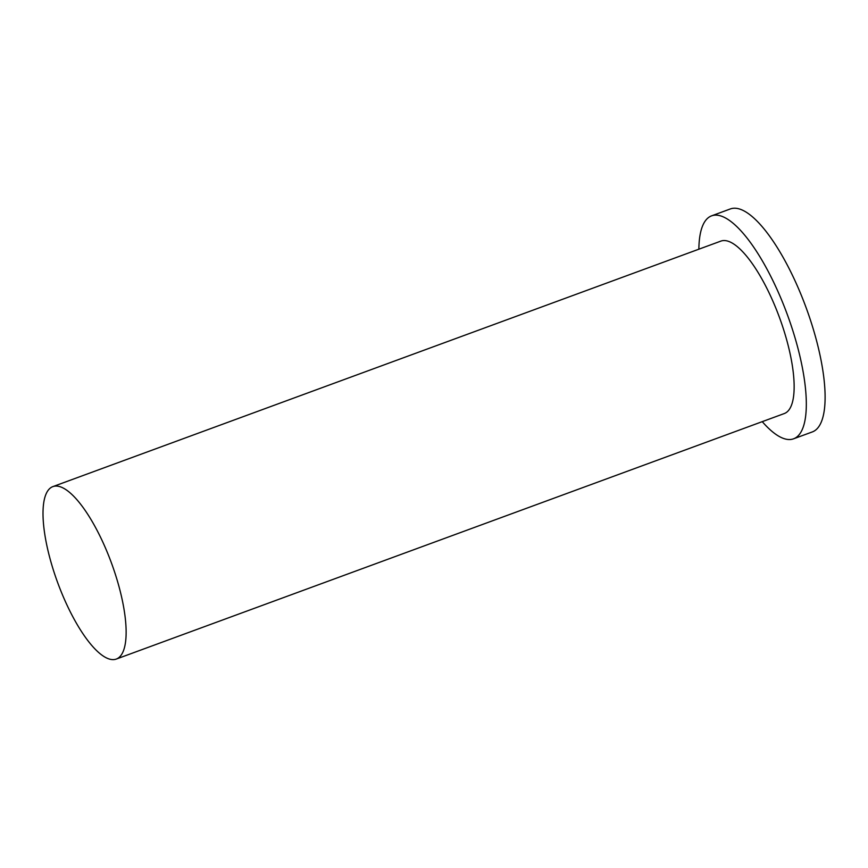 <?xml version="1.0" encoding="UTF-8"?>
<svg xmlns="http://www.w3.org/2000/svg" width="868" height="868" viewBox="0 0 868 868"><rect width="100%" height="100%" fill="white"/><g stroke="black" fill="none" stroke-linecap="round" stroke-linejoin="round"><path stroke-width="1.3" d="M116.258 659.072L784.271 413.559A91.867 28.622 -110.2 0 0 788.99 409.87A91.867 28.622 -110.2 0 0 776.144 308.878A91.867 28.622 -110.2 0 0 720.896 241.098L52.872 486.612A91.867 28.622 -110.2 0 0 48.163 490.301A91.867 28.622 -110.2 0 0 61.01 591.292A91.867 28.622 -110.2 0 0 116.258 659.072A91.867 28.622 -110.2 0 0 120.977 655.383A91.867 28.622 -110.2 0 0 108.131 554.392A91.867 28.622 -110.2 0 0 52.872 486.612M762.256 421.653A118.786 37.009 -110.2 0 0 793.558 438.817L812.35 431.917A118.786 37.009 -110.2 0 0 818.437 427.143A118.786 37.009 -110.2 0 0 801.837 296.574A118.786 37.009 -110.2 0 0 730.389 208.928L711.608 215.839A118.786 37.009 -110.2 0 0 705.51 220.602A118.786 37.009 -110.2 0 0 698.87 249.192M793.558 438.817A118.786 37.009 -110.2 0 0 799.656 434.054A118.786 37.009 -110.2 0 0 783.044 303.474A118.786 37.009 -110.2 0 0 711.608 215.839"/></g></svg>
